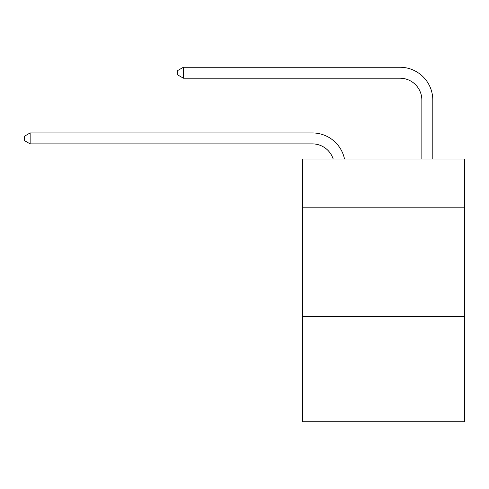 <?xml version="1.0" encoding="UTF-8"?>
<svg xmlns="http://www.w3.org/2000/svg" width="489" height="489" viewBox="0 0 489 489"><rect width="100%" height="100%" fill="white"/><g stroke="black" fill="none" stroke-linecap="round" stroke-linejoin="round"><path stroke-width="0.73" d="M464.55 207.171L464.55 158.998L302.526 158.998L302.526 207.171L464.55 207.171L464.55 421.744L302.526 421.744L302.526 207.171M464.55 316.646L302.526 316.646M333.192 158.998A21.895 21.895 0 0 0 312.373 143.888A21.895 21.895 0 0 1 333.192 158.998A21.895 21.895 0 0 0 312.373 143.888A21.895 21.895 0 0 1 333.192 158.998A21.895 21.895 0 0 0 312.373 143.888A21.895 21.895 0 0 1 333.192 158.998A21.895 21.895 0 0 0 312.373 143.888A21.895 21.895 0 0 1 333.192 158.998A21.895 21.895 0 0 0 312.373 143.888A21.895 21.895 0 0 1 333.192 158.998A21.895 21.895 0 0 0 312.373 143.888L30.141 143.888L24.45 140.606L24.45 136.229L30.141 132.941L312.373 132.941A32.842 32.842 0 0 1 344.513 158.998M421.854 158.998L421.854 100.098A21.895 21.895 -170.7 0 0 399.959 78.203L183.412 78.203L177.721 74.921L177.721 70.538L183.412 67.256L399.959 67.256A32.842 32.842 9.3 0 1 432.802 100.098L432.802 158.998M30.141 132.941L312.373 132.941L30.141 132.941L312.373 132.941L30.141 132.941L312.373 132.941L30.141 132.941L312.373 132.941L30.141 132.941L312.373 132.941L30.141 132.941L30.141 143.888M421.854 100.098A21.895 21.895 -170.7 0 0 399.959 78.203A21.895 21.895 -170.7 0 1 421.854 100.098A21.895 21.895 -170.7 0 0 399.959 78.203A21.895 21.895 -170.7 0 1 421.854 100.098A21.895 21.895 -170.7 0 0 399.959 78.203A21.895 21.895 -170.7 0 1 421.854 100.098A21.895 21.895 -170.7 0 0 399.959 78.203A21.895 21.895 -170.7 0 1 421.854 100.098A21.895 21.895 -170.7 0 0 399.959 78.203A21.895 21.895 -170.7 0 1 421.854 100.098M183.412 67.256L399.959 67.256L183.412 67.256L399.959 67.256L183.412 67.256L399.959 67.256L183.412 67.256L399.959 67.256L183.412 67.256L399.959 67.256L183.412 67.256L183.412 78.203"/></g></svg>
